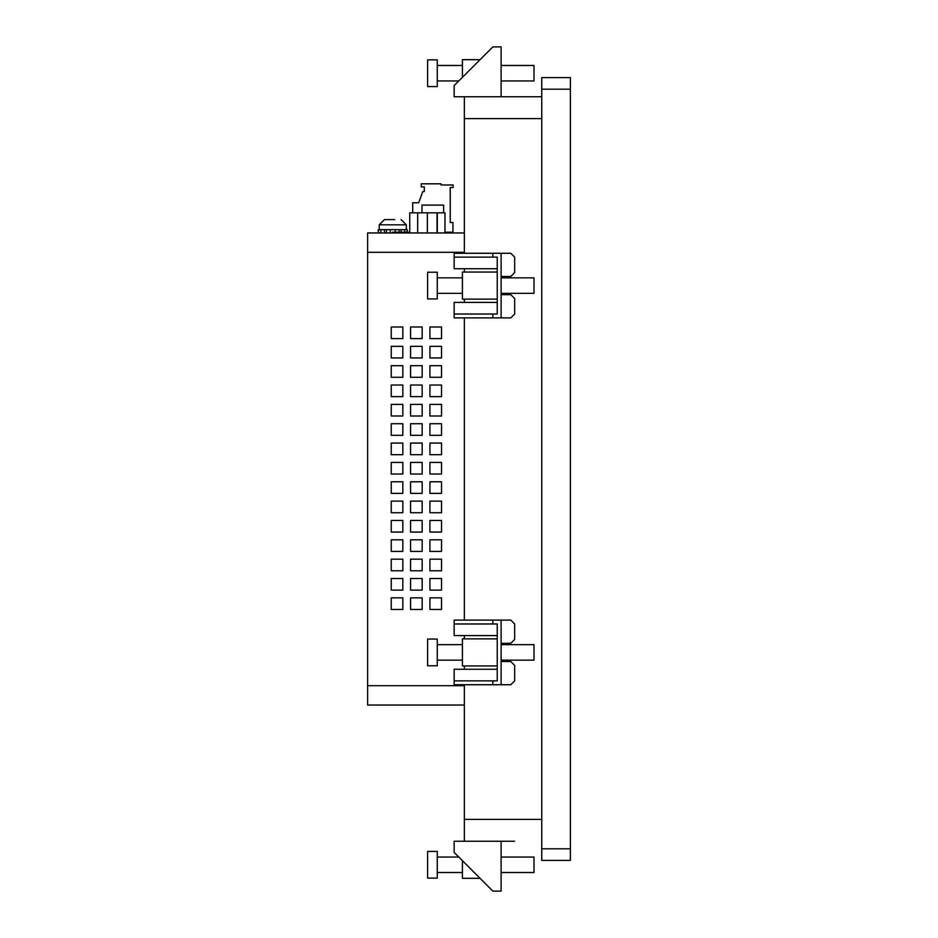 <?xml version="1.0" encoding="UTF-8"?>
<svg xmlns="http://www.w3.org/2000/svg" width="938" height="938" viewBox="0 0 938 938"><rect width="100%" height="100%" fill="white"/><g stroke="black" fill="none" stroke-linecap="round" stroke-linejoin="round"><path stroke-width="1.41" d="M570.386 89.204L570.386 860.404L541.742 860.404L541.742 89.204L570.386 89.204L570.386 77.596L541.742 77.596L541.742 89.204M514.657 841.257L454.144 841.257L454.144 852.408L492.837 891.1L501.115 891.1L501.115 841.257L510.788 841.257M501.115 857.051L534.003 857.051L534.003 872.528L501.115 872.528M464.357 684.728L464.357 841.257L501.115 841.257M492.837 891.1L497.246 891.1M480.068 878.331L462.422 878.331L462.422 860.685M437.272 857.051L458.788 857.051M437.272 872.528L462.422 872.528M437.272 878.132L437.272 851.434L427.599 851.434L427.599 878.132L437.272 878.132M501.115 46.9L501.115 96.743L454.144 96.743L454.144 85.593L492.837 46.9L501.115 46.9M501.115 65.472L534.003 65.472L534.003 80.949L501.115 80.949M480.068 59.669L462.422 59.669L462.422 77.315M437.272 80.949L458.788 80.949M437.272 65.472L462.422 65.472M437.272 86.566L437.272 59.868L427.599 59.868L427.599 86.566L437.272 86.566M497.246 302.411L454.144 302.411L454.144 317.9L501.115 317.9L501.115 253.272L454.144 253.272L454.144 268.749L497.246 268.749M454.144 257.141L497.246 257.141L497.246 314.031L454.144 314.031M501.115 277.847L534.003 277.847L534.003 293.324L501.115 293.324M492.837 317.9L492.837 314.031M492.837 257.141L492.837 253.272M497.246 299.128L462.422 299.128L462.422 272.043L497.246 272.043M437.272 285.586L437.272 272.231L427.599 272.231L427.599 298.929L437.272 298.929L437.272 285.586M497.246 669.251L454.144 669.251L454.144 684.728L501.115 684.728L501.115 620.1L454.144 620.1L454.144 635.589L497.246 635.589M454.144 623.969L497.246 623.969L497.246 680.859L454.144 680.859M501.115 644.676L534.003 644.676L534.003 660.153L501.115 660.153M492.837 684.728L492.837 680.859M492.837 623.969L492.837 620.1M497.246 665.957L462.422 665.957L462.422 638.872L497.246 638.872M437.272 652.414L437.272 639.071L427.599 639.071L427.599 665.769L437.272 665.769L437.272 652.414M394.71 219.609L384.451 219.609L394.71 219.609M443.651 212.832L443.651 205.094L421.983 205.094L421.983 212.832M412.697 212.832L412.697 202.772L418.7 202.772L422.78 191.551L424.304 191.551L424.304 186.908L421.209 186.908L421.209 183.813L441.024 183.813L441.024 184.974L453.136 184.974L453.136 187.494L450.228 187.494L450.228 222.505L452.937 222.505L452.937 232.19L444.975 232.19M444.975 232.964L444.975 212.832L437.038 212.832L437.038 232.964M437.038 212.832L409.754 212.832L409.754 232.964M378.26 232.964L378.26 229.669L407.28 229.669L407.28 232.19M452.937 232.19L452.937 225.214M429.921 326.987L429.921 338.595L441.528 338.595L441.528 326.987L429.921 326.987M429.921 597.858L429.921 609.466L441.528 609.466L441.528 597.858L429.921 597.858M429.921 578.512L429.921 590.119L441.528 590.119L441.528 578.512L429.921 578.512M429.921 559.165L429.921 570.773L441.528 570.773L441.528 559.165L429.921 559.165M429.921 539.807L429.921 551.427L441.528 551.427L441.528 539.807L429.921 539.807M429.921 520.461L429.921 532.069L441.528 532.069L441.528 520.461L429.921 520.461M429.921 501.115L429.921 512.723L441.528 512.723L441.528 501.115L429.921 501.115M429.921 481.769L429.921 493.376L441.528 493.376L441.528 481.769L429.921 481.769M429.921 462.422L429.921 474.03L441.528 474.03L441.528 462.422L429.921 462.422M429.921 443.076L429.921 454.684L441.528 454.684L441.528 443.076L429.921 443.076M429.921 423.73L429.921 435.338L441.528 435.338L441.528 423.73L429.921 423.73M429.921 404.384L429.921 415.991L441.528 415.991L441.528 404.384L429.921 404.384M429.921 385.026L429.921 396.645L441.528 396.645L441.528 385.026L429.921 385.026M410.574 326.987L410.574 338.595L422.182 338.595L422.182 326.987L410.574 326.987M391.228 326.987L391.228 338.595L402.836 338.595L402.836 326.987L391.228 326.987M410.574 346.333L410.574 357.941L422.182 357.941L422.182 346.333L410.574 346.333M391.228 346.333L391.228 357.941L402.836 357.941L402.836 346.333L391.228 346.333M410.574 365.679L410.574 377.287L422.182 377.287L422.182 365.679L410.574 365.679M391.228 365.679L391.228 377.287L402.836 377.287L402.836 365.679L391.228 365.679M410.574 385.026L410.574 396.645L422.182 396.645L422.182 385.026L410.574 385.026M391.228 385.026L391.228 396.645L402.836 396.645L402.836 385.026L391.228 385.026M410.574 404.384L410.574 415.991L422.182 415.991L422.182 404.384L410.574 404.384M391.228 404.384L391.228 415.991L402.836 415.991L402.836 404.384L391.228 404.384M410.574 423.73L410.574 435.338L422.182 435.338L422.182 423.73L410.574 423.73M391.228 423.73L391.228 435.338L402.836 435.338L402.836 423.73L391.228 423.73M410.574 443.076L410.574 454.684L422.182 454.684L422.182 443.076L410.574 443.076M391.228 443.076L391.228 454.684L402.836 454.684L402.836 443.076L391.228 443.076M410.574 462.422L410.574 474.03L422.182 474.03L422.182 462.422L410.574 462.422M391.228 462.422L391.228 474.03L402.836 474.03L402.836 462.422L391.228 462.422M410.574 559.165L410.574 570.773L422.182 570.773L422.182 559.165L410.574 559.165M391.228 559.165L391.228 570.773L402.836 570.773L402.836 559.165L391.228 559.165M410.574 578.512L410.574 590.119L422.182 590.119L422.182 578.512L410.574 578.512M391.228 578.512L391.228 590.119L402.836 590.119L402.836 578.512L391.228 578.512M410.574 597.858L410.574 609.466L422.182 609.466L422.182 597.858L410.574 597.858M391.228 597.858L391.228 609.466L402.836 609.466L402.836 597.858L391.228 597.858M429.921 346.333L429.921 357.941L441.528 357.941L441.528 346.333L429.921 346.333M429.921 365.679L429.921 377.287L441.528 377.287L441.528 365.679L429.921 365.679M391.228 539.807L391.228 551.427L402.836 551.427L402.836 539.807L391.228 539.807M410.574 539.807L410.574 551.427L422.182 551.427L422.182 539.807L410.574 539.807M391.228 520.461L391.228 532.069L402.836 532.069L402.836 520.461L391.228 520.461M410.574 520.461L410.574 532.069L422.182 532.069L422.182 520.461L410.574 520.461M391.228 501.115L391.228 512.723L402.836 512.723L402.836 501.115L391.228 501.115M410.574 501.115L410.574 512.723L422.182 512.723L422.182 501.115L410.574 501.115M391.228 481.769L391.228 493.376L402.836 493.376L402.836 481.769L391.228 481.769M410.574 481.769L410.574 493.376L422.182 493.376L422.182 481.769L410.574 481.769M501.115 276.487L510.788 276.487L514.657 272.618L514.657 257.141L510.788 253.272L501.115 253.272M501.115 317.9L510.788 317.9L514.657 314.031L514.657 298.542L510.788 294.673L501.115 294.673M501.115 643.327L510.788 643.327L514.657 639.458L514.657 623.969L510.788 620.1L501.115 620.1M501.115 684.728L510.788 684.728L514.657 680.859L514.657 665.382L510.788 661.513L501.115 661.513M510.788 96.743L501.115 96.743M392.389 232.964L392.389 232.19L409.754 232.19M464.357 685.69L367.614 685.69L367.614 705.036L464.357 705.036M367.614 685.69L367.614 232.964L464.357 232.964M541.742 96.743L464.357 96.743L464.357 253.272M464.357 620.1L464.357 317.9M464.357 302.411L464.357 299.128M464.357 272.043L464.357 268.749M464.357 669.251L464.357 665.957M464.357 638.872L464.357 635.589M395.285 229.669L395.285 232.19M390.255 232.964L390.255 229.669M386.444 232.964L386.444 229.669M384.451 229.669L384.451 232.964M380.887 232.964L380.887 229.669M378.483 229.669L378.483 232.964M407.057 232.19L407.057 229.669M404.653 229.669L404.653 232.19M401.089 232.19L401.089 229.669M399.096 229.669L399.096 232.19M427.365 212.832L427.365 232.964M417.691 212.832L417.691 232.964M379.222 229.669L379.222 224.827L406.318 224.827L401.089 219.609M570.386 848.796L541.742 848.796M437.296 212.832L437.296 232.964M367.614 252.31L464.357 252.31M541.742 118.61L464.357 118.61M464.357 819.39L541.742 819.39M437.272 277.847L462.422 277.847M437.272 293.324L462.422 293.324M437.272 644.676L462.422 644.676M437.272 660.153L462.422 660.153M379.222 224.827L384.451 219.609M406.318 229.669L406.318 224.827"/></g></svg>
